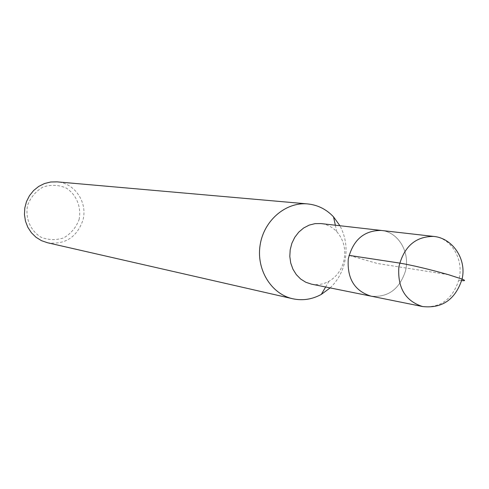 <?xml version="1.0" encoding="UTF-8"?>
<svg xmlns="http://www.w3.org/2000/svg" width="489" height="489" viewBox="0 0 489 489"><rect width="100%" height="100%" fill="white"/><g stroke="black" fill="none" stroke-linecap="round" stroke-linejoin="round"><path stroke-width="0.37" stroke-dasharray="2.44 1.83" d="M330.136 287.911C337.08 281.273 341.829 273.137 344.39 263.492C347.624 250.075 346.133 237.489 339.928 225.741M311.499 284.152C317.55 285.295 323.37 284.335 328.956 281.279C336.359 276.939 341.279 270.35 343.718 261.517C346.298 250.007 343.981 240.062 336.768 231.682C332.386 227.055 327.135 224.353 321.022 223.583M79.096 219.537C81.565 207.128 76.504 194.714 66.18 188.014C58.619 184.83 50.887 184.506 43.001 187.036C35.776 191.248 30.636 197.354 27.573 205.356C25.061 217.96 30.312 230.502 40.795 237.098C48.429 240.172 56.149 240.392 63.955 237.764C71.064 233.51 76.113 227.434 79.096 219.537M47.445 242.733C64.878 244.934 76.675 237.507 82.837 220.466C88.026 202.801 74.921 182.965 57.03 181.853M405.314 271.499C410.571 252.77 398.511 231.939 381.249 230.447C398.511 231.939 410.571 252.77 405.314 271.499C399.207 289.519 387.74 297.728 370.919 296.126C387.74 297.728 399.207 289.519 405.314 271.499M448.45 274.684L377.41 263.498L349.024 255.362M422.582 306.542C440.271 308.192 452.343 299.402 458.798 280.16C464.367 260.179 451.757 237.978 433.615 236.419M458.798 280.16L461.726 280.576M335.356 225.221L336.768 231.682M325.625 287L328.956 281.279"/><path stroke-width="0.73" d="M339.928 225.741L333.529 216.853C326.352 209.261 317.722 204.946 307.636 203.919C285.759 201.792 263.846 220.508 260.124 245.032C256.132 269.512 271.236 294.054 292.709 298.748C302.618 300.869 312.153 299.421 321.31 294.402L330.136 287.911M461.726 280.576C465.351 280.973 465.473 280.478 462.081 279.091C466.94 258.791 452.191 237.929 433.615 236.419L381.249 230.447C364.042 230.398 353.058 239.891 348.284 258.919C346.982 278.492 354.531 290.894 370.919 296.126C354.531 290.894 346.982 278.492 348.284 258.919C353.058 239.891 364.042 230.398 381.249 230.447L321.022 223.583L315.038 223.632L309.146 225.129L303.638 227.996L298.773 232.116L294.788 237.293L291.878 243.271L290.191 249.769L289.806 256.474L290.735 263.058L292.942 269.201L296.303 274.616L300.668 279.042L305.814 282.269L311.499 284.152L422.569 306.536C442.209 308.693 455.381 299.543 462.081 279.091L448.45 274.684C428.841 269.17 412.569 265.301 399.641 263.082L349.024 255.362M307.624 203.919L57.024 181.853L50.667 182L44.456 183.552L38.68 186.437L33.613 190.533L29.493 195.655L26.504 201.56L24.798 207.978L24.45 214.61L25.477 221.15L27.83 227.287L31.394 232.74L36.003 237.263L41.437 240.643L47.445 242.733L292.691 298.748M433.615 236.419C415.516 236.395 403.932 246.548 398.859 266.884C397.441 287.789 405.35 301.01 422.582 306.542L422.582 306.542M333.522 216.853L335.356 225.221M321.31 294.402L325.625 287"/></g></svg>
